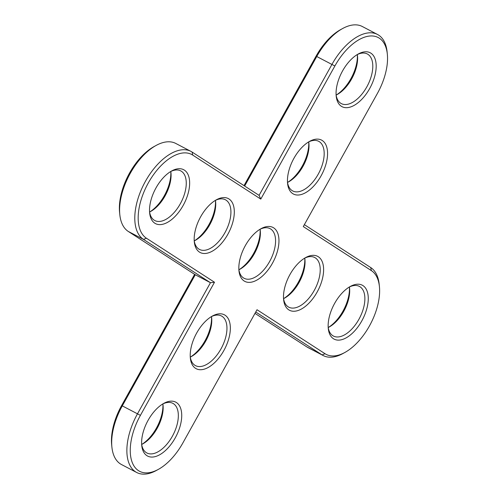<?xml version="1.0" encoding="UTF-8"?>
<svg xmlns="http://www.w3.org/2000/svg" width="499" height="499" viewBox="0 0 499 499"><rect width="100%" height="100%" fill="white"/><g stroke="black" fill="none" stroke-linecap="round" stroke-linejoin="round"><path stroke-width="0.75" d="M260.784 199.095L259.075 195.365L331.991 64.346A50.025 26.509 -62.4 0 1 377.506 34.462A50.025 26.509 -62.4 0 1 387.099 51.859L387.33 54.098A47.623 25.237 -62.4 0 1 377.381 93.475L303.292 226.583L371.35 270.595A47.623 25.237 -62.4 0 1 379.415 286.532A47.623 25.237 -62.4 0 1 344.946 352.425A47.623 25.237 -62.4 0 1 325.067 353.741L257.01 309.736L182.927 442.844A47.623 25.237 -62.4 0 1 158.408 469.353A47.623 25.237 -62.4 0 1 131.836 461.357A47.623 25.237 -62.4 0 1 140.412 415.355L214.501 282.247L146.444 238.241A47.623 25.237 -62.4 0 1 148.328 182.921A47.623 25.237 -62.4 0 1 192.726 155.089L260.784 199.095L334.873 65.987A47.623 25.237 -62.4 0 1 367.064 36.452A47.623 25.237 -62.4 0 1 387.33 54.098M214.501 282.247L210.459 282.708L143.475 239.389A50.025 26.509 -62.4 0 1 144.866 182.353A50.025 26.509 -62.4 0 1 190.967 151.397A50.025 26.509 -62.4 0 1 192.09 152.052L259.075 195.365M244.653 186.04L316.809 56.406A50.025 26.509 -62.4 0 1 342.564 28.562A50.025 26.509 -62.4 0 1 362.324 26.516L377.506 34.462M370.907 53.181A30.414 16.118 -62.4 0 1 364.488 96.257A30.414 16.118 -62.4 0 1 336.195 96.101A30.414 16.118 -62.4 0 1 358.207 54.023A30.414 16.118 -62.4 0 1 370.907 53.181M317.127 292.071A30.414 16.118 -62.4 0 1 296.568 310.933A30.414 16.118 -62.4 0 1 283.619 299.662A30.414 16.118 -62.4 0 1 305.637 257.584A30.414 16.118 -62.4 0 1 322.604 262.692A30.414 16.118 -62.4 0 1 317.127 292.071M361.781 320.944A30.414 16.118 -62.4 0 1 341.222 339.807A30.414 16.118 -62.4 0 1 328.28 328.542A30.414 16.118 -62.4 0 1 350.292 286.457A30.414 16.118 -62.4 0 1 367.258 291.566A30.414 16.118 -62.4 0 1 361.781 320.944M322.292 140.518A30.414 16.118 -62.4 0 1 315.873 183.601A30.414 16.118 -62.4 0 1 287.58 183.445A30.414 16.118 -62.4 0 1 309.592 141.367A30.414 16.118 -62.4 0 1 322.292 140.518M146.893 455.656A30.414 16.118 -62.4 0 1 141.741 445.476A30.414 16.118 -62.4 0 1 163.753 403.392A30.414 16.118 -62.4 0 1 179.596 427.911A30.414 16.118 -62.4 0 1 146.893 455.656M200.667 216.759A30.414 16.118 -62.4 0 1 216.323 199.831A30.414 16.118 -62.4 0 1 234.299 212.674A30.414 16.118 -62.4 0 1 215.113 249.357A30.414 16.118 -62.4 0 1 194.311 241.909A30.414 16.118 -62.4 0 1 200.667 216.759M156.012 187.886A30.414 16.118 -62.4 0 1 171.668 170.957A30.414 16.118 -62.4 0 1 189.645 183.794A30.414 16.118 -62.4 0 1 170.452 220.477A30.414 16.118 -62.4 0 1 149.656 213.036A30.414 16.118 -62.4 0 1 156.012 187.886M195.502 368.312A30.414 16.118 -62.4 0 1 190.35 358.132A30.414 16.118 -62.4 0 1 212.368 316.048A30.414 16.118 -62.4 0 1 228.211 340.567A30.414 16.118 -62.4 0 1 195.502 368.312M278.947 241.847A30.414 16.118 -62.4 0 1 272.473 263.191A30.414 16.118 -62.4 0 1 258.045 279.396A30.414 16.118 -62.4 0 1 244.117 280.968A30.414 16.118 -62.4 0 1 238.965 270.789A30.414 16.118 -62.4 0 1 238.846 266.984A30.414 16.118 -62.4 0 1 245.321 245.639A30.414 16.118 -62.4 0 1 259.748 229.434A30.414 16.118 -62.4 0 1 260.983 228.71A30.414 16.118 -62.4 0 1 273.677 227.862A30.414 16.118 -62.4 0 1 278.947 241.847M244.011 185.622L316.073 56.156A47.623 25.237 -62.4 0 1 340.592 29.647L342.564 28.562M304.371 224.656L370.713 267.551A50.025 26.509 -62.4 0 1 379.184 284.299L379.415 286.532M158.408 469.353L156.437 470.438A50.025 26.509 -62.4 0 1 136.676 472.484A50.025 26.509 -62.4 0 1 137.537 413.721L210.459 282.708L195.271 274.762L128.287 231.449A50.025 26.509 -62.4 0 1 119.816 214.701A50.025 26.509 -62.4 0 1 156.025 145.49A50.025 26.509 -62.4 0 1 175.785 143.45L190.967 151.397M344.946 352.425L342.975 353.51A50.025 26.509 -62.4 0 1 323.215 355.55A50.025 26.509 -62.4 0 1 322.098 354.895L255.756 311.994M357.203 54.609A28.013 14.845 -62.4 0 1 367.308 53.967A28.013 14.845 -62.4 0 1 367.931 54.329A28.013 14.845 -62.4 0 1 367.152 86.271A28.013 14.845 -62.4 0 1 341.335 103.611A28.013 14.845 -62.4 0 1 336.101 94.941M304.627 258.17A28.013 14.845 -62.4 0 1 314.732 257.528A28.013 14.845 -62.4 0 1 314.251 290.43A28.013 14.845 -62.4 0 1 288.765 307.172A28.013 14.845 -62.4 0 1 283.532 298.502M349.281 287.044A28.013 14.845 -62.4 0 1 359.386 286.401A28.013 14.845 -62.4 0 1 358.906 319.31A28.013 14.845 -62.4 0 1 333.419 336.045A28.013 14.845 -62.4 0 1 328.186 327.375M308.588 141.953A28.013 14.845 -62.4 0 1 318.693 141.311A28.013 14.845 -62.4 0 1 319.316 141.672A28.013 14.845 -62.4 0 1 318.537 173.615A28.013 14.845 -62.4 0 1 292.72 190.949A28.013 14.845 -62.4 0 1 287.486 182.285M162.743 403.978A28.013 14.845 -62.4 0 1 172.847 403.335A28.013 14.845 -62.4 0 1 173.016 435.041A28.013 14.845 -62.4 0 1 146.881 452.98A28.013 14.845 -62.4 0 1 146.251 452.612A28.013 14.845 -62.4 0 1 141.647 444.31M215.319 200.417A28.013 14.845 -62.4 0 1 225.423 199.775A28.013 14.845 -62.4 0 1 225.592 231.48A28.013 14.845 -62.4 0 1 199.45 249.419A28.013 14.845 -62.4 0 1 194.217 240.749M170.664 171.544A28.013 14.845 -62.4 0 1 180.769 170.901A28.013 14.845 -62.4 0 1 180.937 202.6A28.013 14.845 -62.4 0 1 154.796 220.539A28.013 14.845 -62.4 0 1 149.563 211.875M211.358 316.634A28.013 14.845 -62.4 0 1 221.462 315.992A28.013 14.845 -62.4 0 1 221.631 347.697A28.013 14.845 -62.4 0 1 195.496 365.636A28.013 14.845 -62.4 0 1 194.866 365.268A28.013 14.845 -62.4 0 1 190.262 356.966M259.973 229.297A28.013 14.845 -62.4 0 1 270.078 228.648A28.013 14.845 -62.4 0 1 270.708 229.016A28.013 14.845 -62.4 0 1 275.56 241.896A28.013 14.845 -62.4 0 1 269.597 261.557A28.013 14.845 -62.4 0 1 256.311 276.483A28.013 14.845 -62.4 0 1 244.111 278.292A28.013 14.845 -62.4 0 1 243.481 277.931A28.013 14.845 -62.4 0 1 238.871 269.628M136.676 472.484L121.494 464.538A50.025 26.509 -62.4 0 1 111.901 447.141L111.67 444.902A47.623 25.237 -62.4 0 1 121.619 405.525L194.629 274.344M119.816 214.701L119.585 212.468A47.623 25.237 -62.4 0 1 154.054 146.575L156.025 145.49M111.901 447.141A50.025 26.509 -62.4 0 1 122.349 405.774L195.271 274.762M323.215 355.55L308.033 347.603A50.025 26.509 -62.4 0 1 306.91 346.948L254.989 313.378M336.126 95.084A28.013 14.845 117.6 0 0 337.218 94.523A28.013 14.845 117.6 0 0 357.49 55.763A28.013 14.845 117.6 0 0 357.334 54.547M283.551 298.645A28.013 14.845 117.6 0 0 284.642 298.084A28.013 14.845 117.6 0 0 299.063 282.49A28.013 14.845 117.6 0 0 304.92 259.324A28.013 14.845 117.6 0 0 304.758 258.108M328.205 327.519A28.013 14.845 117.6 0 0 329.296 326.957A28.013 14.845 117.6 0 0 343.724 311.364A28.013 14.845 117.6 0 0 349.574 288.204A28.013 14.845 117.6 0 0 349.412 286.981M287.511 182.428A28.013 14.845 117.6 0 0 288.603 181.867A28.013 14.845 117.6 0 0 308.881 143.107A28.013 14.845 117.6 0 0 308.719 141.891M141.666 444.453A28.013 14.845 117.6 0 0 142.758 443.892A28.013 14.845 117.6 0 0 163.036 405.132A28.013 14.845 117.6 0 0 162.874 403.916M194.242 240.892A28.013 14.845 117.6 0 0 195.334 240.331A28.013 14.845 117.6 0 0 215.612 201.571A28.013 14.845 117.6 0 0 215.449 200.355M149.588 212.019A28.013 14.845 117.6 0 0 150.679 211.457A28.013 14.845 117.6 0 0 170.951 172.698A28.013 14.845 117.6 0 0 170.795 171.481M190.281 357.109A28.013 14.845 117.6 0 0 191.373 356.548A28.013 14.845 117.6 0 0 211.651 317.788A28.013 14.845 117.6 0 0 211.489 316.572M238.896 269.766A28.013 14.845 117.6 0 0 239.988 269.204A28.013 14.845 117.6 0 0 241.123 268.537A28.013 14.845 117.6 0 0 254.409 253.611A28.013 14.845 117.6 0 0 260.372 233.95A28.013 14.845 117.6 0 0 260.266 230.451A28.013 14.845 117.6 0 0 260.104 229.234M336.257 95.022A30.414 16.118 117.6 0 0 357.353 54.69M283.682 298.583A30.414 16.118 117.6 0 0 298.333 282.241A30.414 16.118 117.6 0 0 304.783 258.251M328.336 327.456A30.414 16.118 117.6 0 0 342.988 311.114A30.414 16.118 117.6 0 0 349.437 287.125M287.642 182.366A30.414 16.118 117.6 0 0 308.738 142.034M141.797 444.391A30.414 16.118 117.6 0 0 162.899 404.059M194.373 240.83A30.414 16.118 117.6 0 0 215.468 200.498M149.719 211.956A30.414 16.118 117.6 0 0 170.814 171.625M190.412 357.047A30.414 16.118 117.6 0 0 211.514 316.715M239.027 269.703A30.414 16.118 117.6 0 0 239.252 269.566A30.414 16.118 117.6 0 0 253.679 253.361A30.414 16.118 117.6 0 0 260.154 232.016A30.414 16.118 117.6 0 0 260.129 229.372M334.873 65.987L316.073 56.156M192.726 155.089L192.09 152.052M146.444 238.241L143.475 239.389L128.287 231.449M371.35 270.595L370.713 267.551M140.412 415.355L121.619 405.525M325.067 353.741L322.098 354.895L306.91 346.948"/></g></svg>
